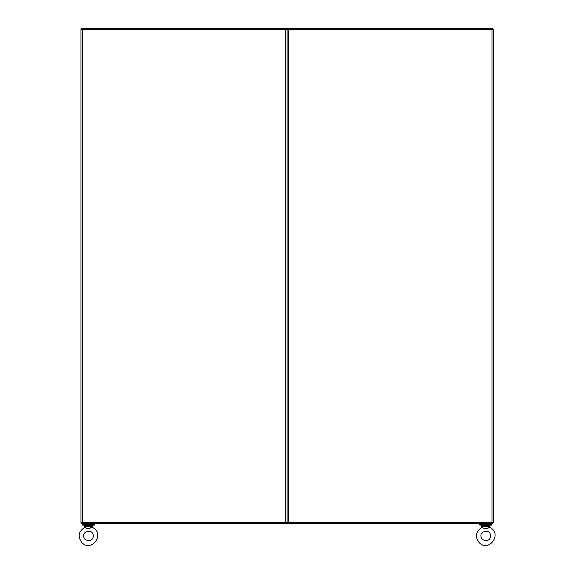 <?xml version="1.0" encoding="UTF-8"?>
<svg xmlns="http://www.w3.org/2000/svg" width="574" height="574" viewBox="0 0 574 574"><rect width="100%" height="100%" fill="white"/><g stroke="black" fill="none" stroke-linecap="round" stroke-linejoin="round"><path stroke-width="0.86" d="M92.299 527.406L87.822 528.855L84.636 527.406C78.358 531.603 77.476 536.726 82.003 542.774C92.105 552.891 105.501 532.909 92.299 527.406L92.227 527.083M84.636 527.406L88.016 528.762L91.905 527.255M84.586 525.059L84.177 525.475L92.758 525.475L92.349 525.059L92.758 526.293L92.758 525.475M84.177 526.293L84.177 525.475L84.177 526.293L92.758 526.293L84.177 526.293M489.593 527.406L485.123 528.855L481.93 527.406C475.652 531.603 474.77 536.726 479.297 542.774C489.407 552.891 502.795 532.909 489.593 527.406L489.522 527.083M481.93 527.406L482.009 527.083C482.677 528.554 488.158 529.156 489.5 527.097M481.471 525.475L481.471 526.293L481.887 525.059L481.471 525.475L490.053 525.475L489.644 525.059M489.959 526.559L490.053 525.475L490.053 526.293L481.471 526.293L489.959 526.559M88.468 525.059L82.462 525.059L82.462 524.27L94.473 524.27L94.473 525.059L88.468 525.059M485.762 525.059L479.756 525.059L479.756 524.27L491.767 524.27L491.767 525.059L485.762 525.059M83.316 523.416L83.316 524.27L83.316 523.416M480.617 523.416L480.617 524.27M81.601 29.339L81.601 28.7L492.628 28.7L492.628 29.353M285.809 29.353L491.975 29.353L491.975 522.763L82.254 522.778L82.254 29.339L288.421 29.353L288.421 522.763L287.115 522.763L287.115 29.353L287.115 522.763L285.809 522.778L285.809 29.339M492.628 522.433L492.628 523.416L81.601 523.416L81.601 522.778M491.975 29.353L493.281 29.353L493.281 522.763L491.975 522.763M82.254 522.778L80.948 522.778L80.948 29.339L82.254 29.339M80.948 79.312L80.948 500.263M85.131 539.474C82.914 537.4 81.974 530.907 90.147 531.438C95.291 532.457 94.445 543.93 85.131 539.474M482.433 539.474C480.208 537.4 479.268 530.907 487.448 531.438C492.585 532.457 491.739 543.93 482.433 539.474M479.756 525.059L479.756 524.27M93.619 523.416L93.619 524.27M490.914 523.416L490.914 524.27"/></g></svg>

